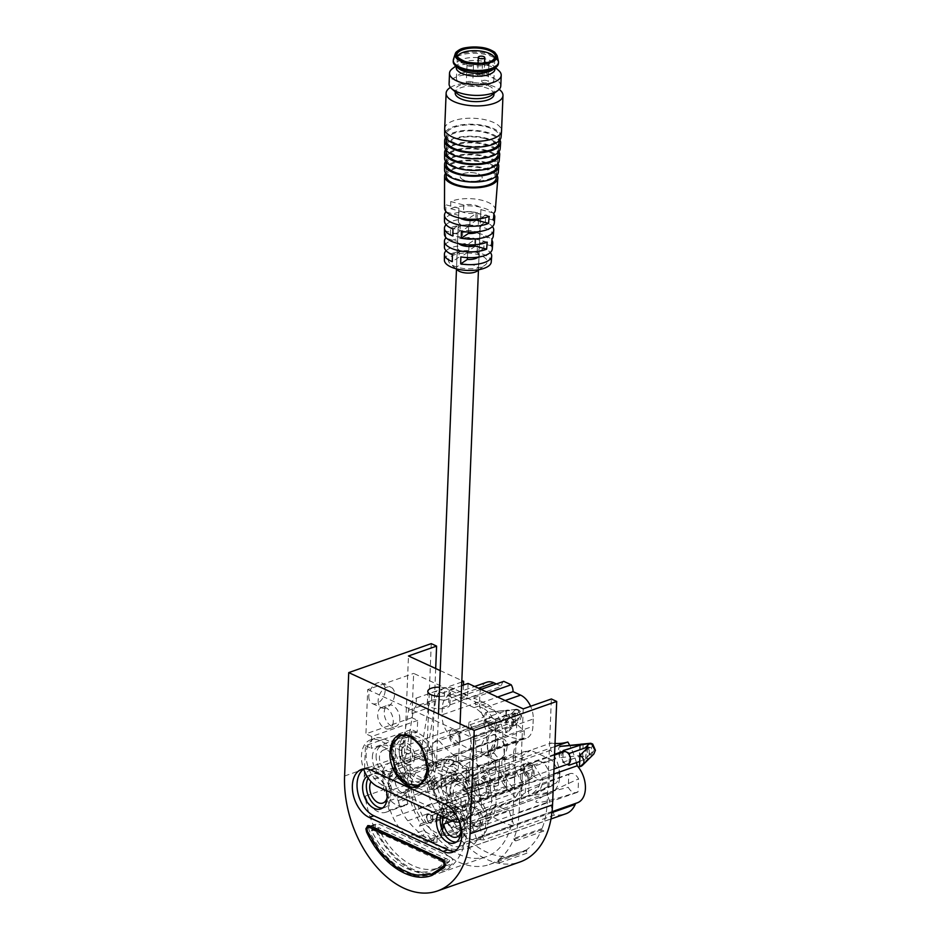 <?xml version="1.0" encoding="UTF-8"?>
<svg xmlns="http://www.w3.org/2000/svg" width="940" height="940" viewBox="0 0 940 940"><rect width="100%" height="100%" fill="white"/><g stroke="black" fill="none" stroke-linecap="round" stroke-linejoin="round"><path stroke-width="0.7" stroke-dasharray="4.7 3.53" d="M459.472 821.924A25.227 16.145 -109.3 0 0 461.011 821.513A25.227 16.145 -109.3 0 0 469.589 799.094A25.227 16.145 -109.3 0 0 453.585 774.678L379.737 740.65A25.227 16.145 -109.3 0 0 370.454 739.886A25.227 16.145 -109.3 0 0 363.533 768.908M451.729 820.761L456.417 819.116L382.568 785.088L377.88 786.733M379.737 740.65L384.425 739.005A25.227 16.145 -109.3 0 0 375.142 738.241A25.227 16.145 -109.3 0 0 366.553 760.672A25.227 16.145 -109.3 0 0 382.568 785.088M384.425 739.005L458.274 773.021L453.585 774.678M456.417 819.116A25.227 16.145 -109.3 0 0 465.7 819.868A25.227 16.145 -109.3 0 0 474.277 797.449A25.227 16.145 -109.3 0 0 458.274 773.021M446.218 790.94A16.168 10.352 70.7 0 1 451.987 780.811A16.168 10.352 70.7 0 1 467.11 792.643A16.168 10.352 70.7 0 1 462.703 811.326A16.168 10.352 70.7 0 1 451.412 806.485A16.168 10.352 70.7 0 1 446.218 790.94M372.381 756.923A16.168 10.352 70.7 0 1 378.139 746.783A16.168 10.352 70.7 0 1 393.261 758.615A16.168 10.352 70.7 0 1 388.855 777.298A16.168 10.352 70.7 0 1 377.575 772.457A16.168 10.352 70.7 0 1 372.381 756.923M449.966 789.624A16.168 10.352 -109.3 0 0 455.172 805.169A16.168 10.352 -109.3 0 0 466.452 810.01A16.168 10.352 -109.3 0 0 470.858 791.327A16.168 10.352 -109.3 0 0 455.736 779.495A16.168 10.352 -109.3 0 0 449.966 789.624M376.129 755.596A16.168 10.352 -109.3 0 0 381.323 771.141A16.168 10.352 -109.3 0 0 392.603 775.982A16.168 10.352 -109.3 0 0 397.009 757.299A16.168 10.352 -109.3 0 0 381.887 745.467A16.168 10.352 -109.3 0 0 376.129 755.596M460.682 805.098A11.315 7.25 -109.3 0 0 464.842 805.427A11.315 7.25 -109.3 0 0 467.932 792.35A11.315 7.25 -109.3 0 0 457.345 784.077A11.315 7.25 -109.3 0 0 453.491 794.136A11.315 7.25 -109.3 0 0 460.682 805.098M386.834 771.07A11.315 7.25 -109.3 0 0 390.993 771.399A11.315 7.25 -109.3 0 0 394.083 758.322A11.315 7.25 -109.3 0 0 383.497 750.05A11.315 7.25 -109.3 0 0 379.643 760.107A11.315 7.25 -109.3 0 0 386.834 771.07M480.363 798.178A11.315 7.25 -109.3 0 0 484.535 798.518A11.315 7.25 -109.3 0 0 487.613 785.441A11.315 7.25 -109.3 0 0 477.038 777.157A11.315 7.25 -109.3 0 0 473.184 787.227A11.315 7.25 -109.3 0 0 480.363 798.178M406.527 764.15A11.315 7.25 -109.3 0 0 410.686 764.49A11.315 7.25 -109.3 0 0 413.776 751.413A11.315 7.25 -109.3 0 0 403.19 743.129A11.315 7.25 -109.3 0 0 399.336 753.198A11.315 7.25 -109.3 0 0 406.527 764.15M480.481 795.228A8.084 5.17 -109.3 0 0 483.466 795.463A8.084 5.17 -109.3 0 0 485.663 786.122A8.084 5.17 -109.3 0 0 478.108 780.212A8.084 5.17 -109.3 0 0 475.358 787.403A8.084 5.17 -109.3 0 0 480.481 795.228M406.644 761.2A8.084 5.17 -109.3 0 0 409.617 761.435A8.084 5.17 -109.3 0 0 411.814 752.094A8.084 5.17 -109.3 0 0 404.259 746.184A8.084 5.17 -109.3 0 0 401.509 753.375A8.084 5.17 -109.3 0 0 406.644 761.2M528.303 778.438A8.084 5.17 -109.3 0 0 531.276 778.673A8.084 5.17 -109.3 0 0 533.485 769.331A8.084 5.17 -109.3 0 0 525.918 763.421A8.084 5.17 -109.3 0 0 523.169 770.612A8.084 5.17 -109.3 0 0 528.303 778.438M454.455 744.409A8.084 5.17 -109.3 0 0 457.428 744.644A8.084 5.17 -109.3 0 0 459.637 735.303A8.084 5.17 -109.3 0 0 452.081 729.393A8.084 5.17 -109.3 0 0 449.32 736.584A8.084 5.17 -109.3 0 0 454.455 744.409M524.156 769.002A6.463 4.136 -109.3 0 0 526.224 775.218A6.463 4.136 -109.3 0 0 530.748 777.157A6.463 4.136 -109.3 0 0 532.51 769.684A6.463 4.136 -109.3 0 0 526.459 764.948A6.463 4.136 -109.3 0 0 524.156 769.002M450.307 734.974A6.463 4.136 -109.3 0 0 452.387 741.19A6.463 4.136 -109.3 0 0 456.899 743.129A6.463 4.136 -109.3 0 0 458.661 735.656A6.463 4.136 -109.3 0 0 452.61 730.92A6.463 4.136 -109.3 0 0 450.307 734.974M563.965 751.777A6.463 4.136 -109.3 0 0 563.154 752.223A6.463 4.136 -109.3 0 0 561.65 755.831A6.463 4.136 -109.3 0 0 562.825 760.672A6.463 4.136 -109.3 0 0 565.868 763.785A6.463 4.136 -109.3 0 0 568.242 763.985M487.813 721.803A6.463 4.136 -109.3 0 0 488.976 726.644A6.463 4.136 -109.3 0 0 492.02 729.757A6.463 4.136 -109.3 0 0 494.405 729.957A6.463 4.136 -109.3 0 0 495.204 729.511A6.463 4.136 -109.3 0 0 495.545 721.074A6.463 4.136 -109.3 0 0 492.49 717.948A6.463 4.136 -109.3 0 0 490.116 717.749A6.463 4.136 -109.3 0 0 489.317 718.195A6.463 4.136 -109.3 0 0 487.813 721.803M563.166 752.059L562.755 762.352L567.137 764.373M569.053 763.539L569.381 755.102M488.976 726.644L488.906 728.324L495.133 731.202L495.545 721.074L495.603 719.382L489.376 716.515L488.976 726.644M562.755 762.352L579.863 756.289L580.332 744.586M488.906 728.324L506.014 722.273L506.484 710.558L489.376 716.515M579.863 756.289L581.085 756.594L578.382 756.865M579.686 761.459L585.655 758.698L586.09 759.168L584.61 759.732M592.705 744.069A3.231 1.657 -49.1 0 1 592.94 745.69L590.39 743.305C588.793 743.293 587.911 744.609 587.759 747.265L589.944 754.55L588.534 755.831L581.966 756.5A1.621 0.658 -177.7 0 1 581.085 756.594M587.512 747.899L587.065 759.179C589.533 758.028 589.18 757.758 585.996 758.357A1.621 0.658 2.3 0 0 585.655 758.698L586.501 748.91M579.886 744.374L579.439 755.654C581.566 754.35 582.412 754.632 581.966 756.5L582.647 755.925M559.817 757.664A6.463 1.962 84.2 0 1 558.595 750.637A6.463 1.962 84.2 0 1 559.993 746.36A6.463 1.962 84.2 0 1 560.264 746.395L559.817 757.664L579.439 755.654L579.874 744.715M506.014 722.273L507.236 722.566L504.533 722.837M495.133 731.202L510.761 725.715L511.807 724.67L512.241 725.139L510.761 725.715M505.015 711.028L507.706 710.746A1.621 0.658 2.3 0 0 508.599 710.652L516.542 709.277C514.944 709.265 514.074 710.581 513.91 713.237L516.095 720.522L514.685 721.803L508.129 722.472A1.621 0.658 -177.7 0 1 507.236 722.566M505.638 732.695L506.084 721.427A6.463 5.534 45.1 0 1 508.622 731.297A6.463 5.534 45.1 0 1 505.638 732.695L513.216 725.151C515.696 724 515.332 723.73 512.147 724.329A1.621 0.658 2.3 0 0 511.807 724.67L512.277 712.849A1.621 0.658 -177.7 0 1 512.629 712.508L515.484 713.73L513.675 713.871L513.216 725.151L515.061 724.141L515.484 713.73M511.243 713.895L512.723 713.425L512.277 712.849L511.243 713.895L495.603 719.382M507.706 710.746L506.484 710.558M506.037 710.346L505.591 721.638L506.237 710.288L486.156 712.332A6.463 1.962 84.2 0 1 486.415 712.367L485.968 723.636L505.591 721.638C507.718 720.322 508.564 720.604 508.129 722.472L508.81 721.897L509.28 710.229L508.599 710.652C508.987 710.005 508.129 709.911 506.037 710.358L486.415 712.367M512.629 712.508L515.155 709.982L517.787 709.853L516.13 709.277L509.28 710.229M579.486 766.723L588.91 758.169L589.321 747.758M485.968 723.636A6.463 1.962 84.2 0 1 484.746 716.609A6.463 1.962 84.2 0 1 486.156 712.332M587.759 747.265A3.231 1.304 -177.7 0 1 591.131 747.711L592.717 751.307L589.944 754.55A3.231 1.868 -117.5 0 0 591.178 755.125L588.534 755.831L585.996 758.357M506.084 721.427L513.675 713.871M513.91 713.237A3.231 1.304 -177.7 0 1 517.282 713.695L518.868 717.279L516.095 720.522A3.231 1.868 -117.5 0 0 517.341 721.098L514.685 721.803L512.147 724.329M517.282 713.695L519.091 711.662L520.678 715.258L517.341 721.098L520.008 719.958L521.336 716.656L517.787 709.853A3.231 1.657 -49.1 0 1 518.868 710.041A3.231 1.657 -49.1 0 1 519.091 711.662L516.13 709.277M591.131 747.711L592.94 745.69L594.527 749.286L591.178 755.125L593.857 753.986M456.053 761.788L456.323 754.985A42.429 27.154 -109.3 0 0 454.22 755.572A42.429 27.154 -109.3 0 0 447.322 759.978A32.982 21.115 -109.3 0 0 445.713 799.599A42.429 27.154 -109.3 0 0 453.28 811.702L455.712 807.613A35.955 23.018 70.7 0 1 449.226 797.261A26.52 16.967 70.7 0 1 450.519 765.407A35.955 23.018 70.7 0 1 456.053 761.788L524.027 737.923L524.32 730.721A86.656 55.472 70.7 0 1 508.164 714.482A64.413 41.231 -109.3 0 0 504.439 717.643A54.967 35.191 -109.3 0 0 497.26 728.9A22.631 14.488 -109.3 0 0 495.615 729.311A22.631 14.488 -109.3 0 0 487.531 744.703A22.631 14.488 -109.3 0 0 495.744 766.335A54.967 35.191 -109.3 0 0 496.132 767.945A32.336 20.704 -109.3 0 0 505.297 786.533A90.534 57.951 -109.3 0 0 515.567 797.402L445.243 822.089A90.534 57.951 -109.3 0 0 452.281 827.87L489.787 814.698A90.534 57.951 -109.3 0 0 514.086 825.908L476.58 839.079A90.534 57.951 -109.3 0 0 483.83 839.89L554.142 815.203A90.534 57.951 -109.3 0 0 564.893 814.028A32.336 20.704 -109.3 0 0 566.021 813.699M564.893 814.028L467.392 848.268A90.534 57.951 70.7 0 1 407.784 820.773A32.336 20.704 70.7 0 1 398.619 802.184L496.132 767.945M455.712 807.613L523.686 783.737L515.567 797.402M453.28 811.702L450.93 812.524L445.243 822.089M494.922 740.32A10.023 6.415 70.7 0 1 496.238 739.568A10.023 6.415 70.7 0 1 504.71 744.832L504.193 757.734A10.023 6.415 70.7 0 1 502.877 758.486A10.023 6.415 70.7 0 1 499.187 758.192A10.023 6.415 70.7 0 1 494.405 753.222L494.922 740.32C465.782 751.142 450.178 758.204 448.133 761.482C449.966 763.539 465.394 760.789 494.405 753.222M523.686 783.737A35.955 23.018 70.7 0 1 517.2 773.397A26.52 16.967 70.7 0 1 518.492 741.543A35.955 23.018 -109.3 0 1 524.027 737.923M475.522 826.495A10.023 6.415 70.7 0 1 469.166 816.789A10.023 6.415 70.7 0 1 472.573 807.871A10.023 6.415 70.7 0 1 481.95 815.203A10.023 6.415 70.7 0 1 479.212 826.789A10.023 6.415 70.7 0 1 475.522 826.495M401.686 792.42A10.023 6.415 70.7 0 1 395.317 782.715A10.023 6.415 70.7 0 1 398.724 773.808A10.023 6.415 70.7 0 1 408.101 781.14A10.023 6.415 70.7 0 1 405.375 792.726A10.023 6.415 70.7 0 1 401.686 792.42M467.392 848.268A32.336 20.704 -109.3 0 0 468.508 847.939A32.336 20.704 -109.3 0 0 477.696 838.668A54.967 35.191 70.7 0 0 478.19 837.458A22.631 14.488 -109.3 0 0 479.835 837.047A22.631 14.488 -109.3 0 0 487.93 821.654A22.631 14.488 -109.3 0 0 479.706 800.022L475.464 741.225A25.873 16.556 -109.3 0 0 468.86 722.296L468.543 730.333A19.399 12.42 70.7 0 1 471.022 740.109L475.076 796.051A22.631 14.488 -109.3 0 0 464.842 794.335A22.631 14.488 -109.3 0 0 463.549 794.899A32.982 21.115 70.7 0 1 460.154 830.255A42.429 27.154 70.7 0 1 453.256 834.661A42.429 27.154 70.7 0 1 416.185 809.963A32.982 21.115 70.7 0 1 415.727 772.845A22.631 14.488 -109.3 0 0 404.529 763.503L412.872 713.284A19.399 12.42 70.7 0 1 416.044 706.116L416.373 698.079A25.873 16.556 -109.3 0 0 408.512 710.346L399.747 763.139A22.631 14.488 -109.3 0 0 398.113 763.55A22.631 14.488 -109.3 0 0 390.018 778.943A22.631 14.488 -109.3 0 0 398.231 800.575A54.967 35.191 -109.3 0 0 398.619 802.184M568.77 774.384A10.023 6.415 70.7 0 1 570.087 773.632A10.023 6.415 70.7 0 1 578.558 778.896L578.041 791.809A10.023 6.415 70.7 0 1 576.725 792.549A10.023 6.415 70.7 0 1 573.036 792.255A10.023 6.415 70.7 0 1 568.254 787.285L568.77 774.384C539.63 785.206 524.027 792.267 521.97 795.545C523.815 797.602 539.231 794.852 568.254 787.285M576.42 762.61A54.967 35.191 -109.3 0 0 571.203 748.44A64.413 41.231 -109.3 0 0 569.711 745.432M575.633 803.406A54.967 35.191 -109.3 0 0 575.703 803.218A22.631 14.488 -109.3 0 0 577.348 802.807M555.011 743.458A86.656 55.472 70.7 0 1 551.005 743.035L550.711 750.238A35.955 23.018 -109.3 0 1 555.763 758.733A26.52 16.967 70.7 0 1 554.471 790.587A35.955 23.018 70.7 0 1 548.619 794.312A35.955 23.018 70.7 0 1 547.409 794.688L554.142 815.203M547.409 794.688L479.435 818.552L481.445 824.697L479.106 825.52L483.83 839.89M476.58 839.079L472.28 825.99L474.63 825.156L473.784 822.606L508.951 810.268L514.086 825.908M489.787 814.698L495.979 804.276A39.833 25.497 -109.3 0 0 508.951 810.268M495.979 804.276L460.823 816.625L459.813 818.329L457.463 819.151L452.281 827.87M457.463 819.151A42.429 27.154 70.7 0 1 450.93 812.524M504.193 757.734C477.685 766.452 463.585 769.825 461.916 767.851C463.808 764.479 478.072 756.818 504.71 744.832M495.744 766.335L398.231 800.575M399.747 763.139L497.26 728.9M503.793 681.359A8.413 5.381 -109.3 0 0 501.466 686.294L463.961 699.466A8.413 5.381 70.7 0 1 466.287 694.519L454.102 688.902A25.873 16.556 -109.3 0 0 444.573 688.127A25.873 16.556 -109.3 0 0 435.702 700.805L426.936 753.586A54.967 35.191 70.7 0 1 434.115 742.33A64.413 41.231 70.7 0 1 437.84 739.169L508.164 714.482M524.32 730.721L453.997 755.408A86.656 55.472 70.7 0 1 437.84 739.169M578.041 791.809C551.522 800.528 537.433 803.888 535.765 801.914C537.645 798.553 551.909 790.881 578.558 778.896M479.706 800.022L506.895 790.481L502.653 731.684A25.873 16.556 -109.3 0 0 485.874 703.555L473.678 697.927A8.413 5.381 70.7 0 1 475.534 704.8L497.613 697.045M416.373 698.079L431.848 692.651A25.873 16.556 70.7 0 1 432.846 692.24A25.873 16.556 70.7 0 1 442.376 693.015L474.16 707.667A25.873 16.556 70.7 0 1 484.335 716.868L468.86 722.296M478.19 837.458L575.703 803.218M553.789 774.019L506.895 790.481A54.967 35.191 70.7 0 0 500.879 773.138A64.413 41.231 70.7 0 0 497.542 766.711A86.656 55.472 70.7 0 1 480.693 767.721L551.005 743.035M412.872 713.284L428.346 707.843L420.004 758.075L404.529 763.503M415.727 772.845L431.202 767.404A22.631 14.488 -109.3 0 0 420.004 758.075M431.202 767.404A32.982 21.115 70.7 0 1 433.258 764.913L447.322 759.978M459.813 818.329A42.429 27.154 -109.3 0 0 474.63 825.156M472.28 825.99A42.429 27.154 -109.3 0 0 479.106 825.52M481.445 824.697A42.429 27.154 -109.3 0 0 482.796 824.286A42.429 27.154 -109.3 0 0 489.693 819.88A32.982 21.115 -109.3 0 0 491.291 780.259A42.429 27.154 -109.3 0 0 483.019 767.287L480.693 767.721M491.291 780.259L477.226 785.194A32.982 21.115 70.7 0 1 479.012 789.471L463.549 794.899M475.076 796.051L490.539 790.611A22.631 14.488 -109.3 0 0 480.305 788.907A22.631 14.488 -109.3 0 0 479.012 789.471M490.539 790.611L486.497 734.681L471.022 740.109M483.019 767.287L482.737 774.102A35.955 23.018 70.7 0 1 487.789 782.597A26.52 16.967 70.7 0 1 486.497 814.451A35.955 23.018 70.7 0 1 480.646 818.188A35.955 23.018 70.7 0 1 479.435 818.552M554.894 746.572L497.542 766.711M473.784 822.606A39.833 25.497 70.7 0 1 460.823 816.625M453.997 755.408L453.985 755.807A42.429 27.154 70.7 0 1 480.669 768.121M463.961 699.466L456.405 695.976L478.472 688.233M486.755 682.229A19.399 12.42 -109.3 0 0 479.846 694.378L442.341 707.55A19.399 12.42 70.7 0 1 449.261 695.4A19.399 12.42 70.7 0 1 456.405 695.976M442.341 707.55L442.047 714.87L479.553 701.698A19.399 12.42 -109.3 0 0 487.402 722.155A73.073 46.777 -109.3 0 0 523.733 738.911A19.399 12.42 -109.3 0 0 526.012 738.476A19.399 12.42 -109.3 0 0 532.933 726.326L495.427 739.486A19.399 12.42 70.7 0 1 488.506 751.636A19.399 12.42 70.7 0 1 486.238 752.082A73.073 46.777 70.7 0 1 449.896 735.327A19.399 12.42 70.7 0 1 442.047 714.87M495.427 739.486L495.721 732.178L533.227 719.006A19.399 12.42 -109.3 0 0 530.606 706.269M505.18 700.535L483.089 708.29A19.399 12.42 70.7 0 1 495.721 732.178M483.089 708.29L475.534 704.8M456.323 754.985L453.985 755.807M468.543 730.333L484.006 724.905L484.335 716.868M428.346 707.843A19.399 12.42 70.7 0 1 431.519 700.688L431.848 692.651M477.226 785.194A42.429 27.154 -109.3 0 0 440.155 760.507A42.429 27.154 -109.3 0 0 433.258 764.913M484.006 724.905A19.399 12.42 70.7 0 1 486.497 734.681M473.678 697.927L488.353 692.78M480.963 689.373L466.287 694.519M431.519 700.688L416.044 706.116M550.711 750.238L482.737 774.102M496.39 683.956L501.466 686.294M533.227 719.006L532.933 726.326M479.553 701.698L479.846 694.378M463.643 173.559A10.998 4.453 -177.7 0 1 475.628 173.113A10.998 4.453 -177.7 0 1 482.197 177.496A10.998 4.453 -177.7 0 1 471.022 181.502A10.998 4.453 -177.7 0 1 460.224 176.603A10.998 4.453 -177.7 0 1 463.643 173.559A10.998 4.453 -177.7 0 1 475.628 173.113A10.998 4.453 -177.7 0 1 482.197 177.496A10.998 4.453 -177.7 0 1 471.022 181.502A10.998 4.453 -177.7 0 1 460.224 176.603A10.998 4.453 -177.7 0 1 463.643 173.559M439.744 764.337A10.998 4.453 2.3 0 0 436.313 767.381A10.998 4.453 2.3 0 0 447.123 772.281A10.998 4.453 2.3 0 0 458.285 768.274A10.998 4.453 2.3 0 0 451.717 763.903A10.998 4.453 2.3 0 0 439.744 764.337M442.258 775.018L428.91 768.861A6.463 2.62 -177.7 0 1 427.136 766.958A6.463 2.62 -177.7 0 1 429.145 765.172L444.15 759.896A6.463 2.62 -177.7 0 1 453.28 760.307L466.628 766.464A6.463 2.62 -177.7 0 1 468.402 768.368A6.463 2.62 -177.7 0 1 466.393 770.166L451.388 775.43A6.463 2.62 -177.7 0 1 442.258 775.018L441.683 789.13L447.698 794.958L450.589 795.346L451.388 775.43M441.683 789.13A41.783 26.743 70.7 0 0 428.652 775.23L426.889 772.903L428.91 771.07L443.915 765.806L444.15 759.896M466.393 770.166L465.582 790.082L450.589 795.346M453.28 760.307L453.033 766.676A41.783 26.743 70.7 0 1 466.064 780.564L467.685 786.263L467.368 788.049L476.756 784.747A41.783 26.743 -109.3 0 0 440.249 760.437A41.783 26.743 -109.3 0 0 433.446 764.772A32.336 20.704 -109.3 0 0 431.883 803.618A41.783 26.743 -109.3 0 0 468.39 827.928A41.783 26.743 -109.3 0 0 475.182 823.593A32.336 20.704 -109.3 0 0 476.756 784.747M453.033 766.676L443.915 765.806M433.446 764.772L394.541 778.438A41.783 26.743 70.7 0 1 401.333 774.102A41.783 26.743 70.7 0 1 437.84 798.413A32.336 20.704 70.7 0 1 442.517 816.508M465.582 790.082L467.368 788.049M441.424 827.823A32.336 20.704 70.7 0 1 436.266 837.258L475.182 823.593M394.541 778.438A32.336 20.704 -109.3 0 0 392.967 817.283A41.783 26.743 -109.3 0 0 429.474 841.594A41.783 26.743 -109.3 0 0 436.266 837.258M455.677 811.056A2.914 1.868 70.7 0 1 454.631 812.877A2.914 1.868 70.7 0 1 451.917 810.75A2.914 1.868 70.7 0 1 452.704 807.389A2.914 1.868 70.7 0 1 454.737 808.259A2.914 1.868 70.7 0 1 455.677 811.056M457.04 777.38A2.914 1.868 70.7 0 1 455.994 779.213A2.914 1.868 70.7 0 1 453.28 777.075A2.914 1.868 70.7 0 1 454.067 773.714A2.914 1.868 70.7 0 1 456.1 774.584A2.914 1.868 70.7 0 1 457.04 777.38M437.135 800.116A22.631 14.488 70.7 0 1 433.857 784.524L443.621 778.426L465.864 788.684L474.782 803.394A22.631 14.488 70.7 0 1 470.388 815.45A32.078 20.527 70.7 0 1 465.171 818.775A32.078 20.527 70.7 0 1 460.541 819.539L461.047 806.92A10.352 6.627 -109.3 0 0 457.721 796.979A10.352 6.627 -109.3 0 0 450.507 793.877A10.352 6.627 -109.3 0 0 446.817 800.351L446.3 812.971A32.078 20.527 70.7 0 1 437.135 800.116L488.072 782.233L494.64 786.604L498.388 785.276L499.493 761.482L511.595 754.55L443.621 778.426M437.218 836.612A41.783 26.743 70.7 0 1 423.87 830.455L411.285 834.873C418.711 837.246 423.153 839.303 424.633 841.03L437.218 836.612L436.983 842.381L423.635 836.224L423.87 830.455M455.207 811.22A2.914 1.868 70.7 0 1 454.161 813.041A2.914 1.868 70.7 0 1 451.447 810.914A2.914 1.868 70.7 0 1 452.234 807.554A2.914 1.868 70.7 0 1 454.267 808.423A2.914 1.868 70.7 0 1 455.207 811.22M456.57 777.545A2.914 1.868 70.7 0 1 455.524 779.377A2.914 1.868 70.7 0 1 452.81 777.239A2.914 1.868 70.7 0 1 453.597 773.879A2.914 1.868 70.7 0 1 455.63 774.748A2.914 1.868 70.7 0 1 456.57 777.545M433.857 784.524L480.74 768.062L499.434 759.461L499.493 761.482M480.74 768.062C480.552 773.291 482.984 778.014 488.072 782.233M465.864 788.684L533.838 764.819L511.595 754.55L530.83 750.296L522.111 755.748L501.843 760.648A22.631 14.488 70.7 0 0 501.831 760.883A22.631 14.488 70.7 0 0 505.121 776.24A32.078 20.527 -109.3 0 0 514.274 789.095L446.3 812.971M446.817 800.351L514.791 776.487L514.274 789.095L531.594 778.743L531.981 769.178L514.791 776.487A10.352 6.627 -109.3 0 1 518.034 770.189L535.941 761.518A12.608 8.072 -109.3 0 0 531.981 769.178M460.541 819.539L528.515 795.663L529.02 783.055A10.352 6.627 -109.3 0 0 525.707 773.103A10.352 6.627 -109.3 0 0 518.481 770.013A10.352 6.627 -109.3 0 0 518.034 770.189M461.047 806.92L529.02 783.055L549.336 777.192L548.948 786.745L528.515 795.663A32.078 20.527 -109.3 0 0 533.144 794.911A32.078 20.527 -109.3 0 0 534.531 794.335A32.078 20.527 -109.3 0 0 538.361 791.586A22.631 14.488 70.7 0 0 542.756 779.53L540.418 780.353L526.118 771.775L522.37 773.091L521.665 786.945L474.782 803.394M521.665 786.945L521.324 798.906L531.97 793.83C537.375 790.07 540.183 785.582 540.418 780.353M533.838 764.819L542.756 779.53L559.911 773.173L551.945 760.037L533.838 764.819M411.285 834.873L423.635 836.224M424.633 841.03L436.983 842.381M449.861 808.764A4.853 3.102 -109.3 0 0 451.423 813.429A4.853 3.102 -109.3 0 0 454.807 814.874A4.853 3.102 -109.3 0 0 456.135 809.269A4.853 3.102 -109.3 0 0 451.599 805.721A4.853 3.102 -109.3 0 0 449.861 808.764M451.224 775.089A4.853 3.102 -109.3 0 0 452.786 779.754A4.853 3.102 -109.3 0 0 456.17 781.199A4.853 3.102 -109.3 0 0 457.498 775.594A4.853 3.102 -109.3 0 0 452.951 772.045A4.853 3.102 -109.3 0 0 451.224 775.089M498.388 785.276L499.434 759.461M495.686 760.777L494.64 786.604M522.111 755.748A20.375 13.043 -109.3 0 0 525.096 768.838A29.81 19.082 -109.3 0 0 531.594 778.743M549.336 777.192A12.608 8.072 -109.3 0 0 545.012 764.737A12.608 8.072 -109.3 0 0 535.941 761.518M548.948 786.745A29.81 19.082 -109.3 0 0 552.438 785.652A29.81 19.082 -109.3 0 0 555.998 783.102L531.97 793.83M521.324 798.906L522.37 773.091M526.118 771.775L525.072 797.59M551.945 760.037L530.83 750.296M426.419 816.989A4.853 3.102 70.7 0 1 428.158 813.958A4.853 3.102 70.7 0 1 432.694 817.506A4.853 3.102 70.7 0 1 431.366 823.111A4.853 3.102 70.7 0 1 427.982 821.654A4.853 3.102 70.7 0 1 426.419 816.989M427.782 783.314A4.853 3.102 70.7 0 1 429.521 780.282A4.853 3.102 70.7 0 1 434.057 783.831A4.853 3.102 70.7 0 1 432.729 789.436A4.853 3.102 70.7 0 1 429.345 787.979A4.853 3.102 70.7 0 1 427.782 783.314M559.911 773.173A20.375 13.043 70.7 0 1 555.998 783.102M426.866 817.201A4.207 2.691 -109.3 0 0 428.875 821.913A4.207 2.691 -109.3 0 0 432.2 821.584A4.207 2.691 -109.3 0 0 432.294 817.636A4.207 2.691 -109.3 0 0 429.756 814.627A4.207 2.691 -109.3 0 0 426.866 817.201M428.229 783.525A4.207 2.691 -109.3 0 0 430.238 788.237A4.207 2.691 -109.3 0 0 433.563 787.908A4.207 2.691 -109.3 0 0 433.657 783.96A4.207 2.691 -109.3 0 0 431.119 780.952A4.207 2.691 -109.3 0 0 428.229 783.525M430.637 816.954A2.268 1.445 -109.3 0 0 431.366 819.139A2.268 1.445 -109.3 0 0 432.952 819.809A2.268 1.445 -109.3 0 0 433.516 819.316A2.268 1.445 -109.3 0 0 433.563 817.201A2.268 1.445 -109.3 0 0 432.2 815.568A2.268 1.445 -109.3 0 0 431.448 815.544A2.268 1.445 -109.3 0 0 430.637 816.954L430.637 816.954M432.001 783.279A2.268 1.445 -109.3 0 0 432.729 785.464A2.268 1.445 -109.3 0 0 434.304 786.134A2.268 1.445 -109.3 0 0 434.879 785.64A2.268 1.445 -109.3 0 0 434.926 783.525A2.268 1.445 -109.3 0 0 433.563 781.904A2.268 1.445 -109.3 0 0 432.811 781.868A2.268 1.445 -109.3 0 0 432.001 783.279L432.001 783.279M442.27 812.877A2.268 1.445 -109.3 0 0 442.998 815.05A2.268 1.445 -109.3 0 0 444.573 815.732A2.268 1.445 -109.3 0 0 445.196 813.112A2.268 1.445 -109.3 0 0 443.069 811.455A2.268 1.445 -109.3 0 0 442.27 812.877M443.633 779.201A2.268 1.445 -109.3 0 0 444.362 781.375A2.268 1.445 -109.3 0 0 445.936 782.057A2.268 1.445 -109.3 0 0 446.559 779.436A2.268 1.445 -109.3 0 0 444.432 777.78A2.268 1.445 -109.3 0 0 443.633 779.201M445.666 238.172L445.713 231.017A24.44 9.893 2.3 0 0 444.444 234.107M445.842 211.935L445.889 204.791A25.427 10.305 2.3 0 0 444.503 208.081M445.595 173.195A26.649 10.798 -177.7 0 1 448.133 170.845A26.649 10.798 -177.7 0 1 474.9 166.451A26.649 10.798 -177.7 0 1 497.048 175.275M494.299 223.109A24.933 10.105 2.3 0 0 485.792 214.896L485.369 222.075A24.663 9.988 -177.7 0 1 492.419 226.587M492.255 249.065A23.935 9.694 2.3 0 0 484.241 241.228L483.818 248.407A23.665 9.588 -177.7 0 1 490.304 252.531M491.232 262.037A23.441 9.494 2.3 0 0 468.202 251.45A23.441 9.494 2.3 0 0 444.385 260.133M446.065 224.707A24.663 9.988 -177.7 0 1 476.98 219.831L477.403 212.651A24.933 10.105 2.3 0 0 444.479 221.1M446.077 250.745A23.665 9.588 -177.7 0 1 475.417 246.163L475.84 238.983A23.935 9.694 2.3 0 0 444.42 247.126M493.277 236.081A24.44 9.893 2.3 0 0 477.861 226.047A24.44 9.893 2.3 0 0 450.554 227.774L450.507 234.93A24.17 9.788 -177.7 0 1 474.136 232.685A24.17 9.788 -177.7 0 1 491.914 240.299M495.321 210.137A25.427 10.305 2.3 0 0 479.189 199.668A25.427 10.305 2.3 0 0 450.73 201.548L450.683 208.692A25.157 10.187 -177.7 0 1 475.217 206.283A25.157 10.187 -177.7 0 1 493.876 214.155M484.241 241.228L477.461 245.763A10.998 4.453 -177.7 0 1 479.329 248.383A10.998 4.453 -177.7 0 1 467.615 252.367L460.835 256.902M478.155 257.125A10.998 4.453 2.3 0 0 479.036 255.48A10.998 4.453 2.3 0 0 477.179 252.86L483.818 248.407M485.792 214.896L478.519 219.772A10.998 4.453 -177.7 0 1 480.375 222.392A10.998 4.453 -177.7 0 1 468.661 226.376L461.387 231.252M478.507 231.663A10.998 4.453 2.3 0 0 480.093 229.478A10.998 4.453 2.3 0 0 478.225 226.869L485.369 222.075M461.834 218.456A10.998 4.453 -177.7 0 1 470.118 217.528L477.403 212.651M452.986 228.996L460.271 224.12A10.998 4.453 -177.7 0 1 458.403 221.499A10.998 4.453 -177.7 0 1 461.293 218.667M476.98 219.831L469.836 224.613A10.998 4.453 2.3 0 0 461.54 225.553A10.998 4.453 2.3 0 0 458.121 228.596A10.998 4.453 2.3 0 0 459.977 231.216L452.833 235.999M460.776 244.459A10.998 4.453 -177.7 0 1 469.06 243.519L475.84 238.983M452.434 254.658L459.214 250.122A10.998 4.453 -177.7 0 1 457.357 247.502A10.998 4.453 -177.7 0 1 460.248 244.659M475.417 246.163L468.778 250.604A10.998 4.453 2.3 0 0 460.494 251.544A10.998 4.453 2.3 0 0 457.063 254.587A10.998 4.453 2.3 0 0 458.931 257.208L452.293 261.649M481.163 267.101A19.399 7.861 -177.7 0 1 450.295 263.717A19.399 7.861 -177.7 0 1 468.132 253.083A19.399 7.861 -177.7 0 1 485.052 265.127A19.399 7.861 -177.7 0 1 481.163 267.101M491.491 245.904L479.541 242.696A10.998 4.453 2.3 0 0 479.565 242.485A10.998 4.453 2.3 0 0 473.831 238.302A10.998 4.453 2.3 0 0 462.457 238.126L450.507 234.93M450.554 227.774L462.75 231.04A10.998 4.453 -177.7 0 1 476.251 231.898M477.203 232.321A10.998 4.453 -177.7 0 1 479.846 235.388A10.998 4.453 -177.7 0 1 479.823 235.611L492.02 238.878M493.418 220.136L480.587 216.705A10.998 4.453 2.3 0 0 480.61 216.482A10.998 4.453 2.3 0 0 474.876 212.299A10.998 4.453 2.3 0 0 463.514 212.135L450.683 208.692M450.73 201.548L463.796 205.037A10.998 4.453 -177.7 0 1 475.17 205.214A10.998 4.453 -177.7 0 1 480.904 209.397A10.998 4.453 -177.7 0 1 480.88 209.62L493.947 213.11M446.195 176.109A25.039 10.14 -177.7 0 1 449.543 171.162A25.039 10.14 -177.7 0 1 478.061 167.438A25.039 10.14 -177.7 0 1 496.214 178.142M489.106 216.353L476.039 212.863A10.998 4.453 -177.7 0 1 464.666 212.687A10.998 4.453 -177.7 0 1 458.931 208.504A10.998 4.453 -177.7 0 1 458.955 208.28L445.889 204.791M446.441 212.099L458.673 215.378A10.998 4.453 2.3 0 0 458.649 215.601A10.998 4.453 2.3 0 0 460.494 218.209M487.179 242.121L474.982 238.854A10.998 4.453 -177.7 0 1 463.62 238.678A10.998 4.453 -177.7 0 1 457.886 234.507A10.998 4.453 -177.7 0 1 457.897 234.283L445.713 231.017M446.853 238.49L457.615 241.368A10.998 4.453 2.3 0 0 457.592 241.592A10.998 4.453 2.3 0 0 458.638 243.589M477.179 252.86L477.461 245.763M467.615 252.367L467.403 257.607M469.836 224.613L470.118 217.528M460.271 224.12L459.977 231.216M459.214 250.122L458.931 257.208M477.273 270.99A10.998 4.453 2.3 0 0 478.484 269.063A10.998 4.453 2.3 0 0 471.927 264.692A10.998 4.453 2.3 0 0 459.942 265.127A10.998 4.453 2.3 0 0 456.523 268.17A10.998 4.453 2.3 0 0 457.58 270.191M468.778 250.604L469.06 243.519M468.437 232.016L468.661 226.376M478.519 219.772L478.225 226.869M480.587 216.705L480.88 209.62M463.796 205.037L463.514 212.135M479.541 242.696L479.823 235.611M462.75 231.04L462.457 238.126M474.982 238.854L474.747 244.764M457.615 241.368L457.897 234.283M476.039 212.863L475.781 219.184M458.673 215.378L458.955 208.28M484.065 162.62A25.262 10.234 -177.7 0 1 496.684 172.243A25.262 10.234 -177.7 0 1 493.312 176.92A25.262 10.234 -177.7 0 1 464.912 180.738A25.262 10.234 -177.7 0 1 446.206 170.199A25.262 10.234 -177.7 0 1 484.065 162.62M498.294 172.373A26.872 10.892 2.3 0 0 484.864 162.126A26.872 10.892 2.3 0 0 444.596 170.199M445.607 161.375A27.096 10.975 -177.7 0 1 485.216 156.157A27.096 10.975 -177.7 0 1 497.988 163.489M446.218 164.288A25.486 10.328 -177.7 0 1 484.406 156.639A25.486 10.328 -177.7 0 1 497.143 166.345M449.673 153.302A25.709 10.41 -177.7 0 1 478.965 149.472A25.709 10.41 -177.7 0 1 497.613 160.458A25.709 10.41 -177.7 0 1 494.182 165.217A25.709 10.41 -177.7 0 1 465.277 169.094A25.709 10.41 -177.7 0 1 446.23 158.378A25.709 10.41 -177.7 0 1 449.673 153.302M499.222 160.587A27.331 11.069 2.3 0 0 479.4 148.908A27.331 11.069 2.3 0 0 448.274 152.973A27.331 11.069 2.3 0 0 444.62 158.378M445.619 149.542A27.554 11.162 -177.7 0 1 485.921 144.196A27.554 11.162 -177.7 0 1 498.94 151.704M446.253 152.468A25.932 10.505 -177.7 0 1 485.111 144.678A25.932 10.505 -177.7 0 1 498.071 154.559M485.463 138.697A26.167 10.598 -177.7 0 1 498.541 148.673A26.167 10.598 -177.7 0 1 471.974 158.037A26.167 10.598 -177.7 0 1 446.265 146.558A26.167 10.598 -177.7 0 1 485.463 138.697M500.151 148.802A27.777 11.257 2.3 0 0 486.274 138.215A27.777 11.257 2.3 0 0 444.644 146.546M445.63 137.722A28 11.339 -177.7 0 1 486.626 132.235A28 11.339 -177.7 0 1 499.88 139.919M446.277 140.648A26.391 10.693 -177.7 0 1 485.815 132.716A26.391 10.693 -177.7 0 1 498.999 142.774M486.168 126.747A26.614 10.787 -177.7 0 1 499.469 136.888A26.614 10.787 -177.7 0 1 472.444 146.417A26.614 10.787 -177.7 0 1 446.288 134.726A26.614 10.787 -177.7 0 1 486.168 126.747M501.079 137.005A28.235 11.433 2.3 0 0 486.979 126.254A28.235 11.433 2.3 0 0 444.667 134.726M444.69 128.639A28.459 11.527 -177.7 0 1 453.55 120.755A28.459 11.527 -177.7 0 1 487.32 120.273A28.459 11.527 -177.7 0 1 501.549 130.942M450.448 87.408A28.459 11.527 -177.7 0 1 454.984 85.305A28.459 11.527 -177.7 0 1 499.152 89.382M344.592 776.005L427.101 747.03A91.18 58.374 -109.3 0 0 456.394 834.673A91.18 58.374 -109.3 0 0 520.032 861.968M427.101 747.03L431.248 643.63M435.69 668.516L432.435 749.497A83.425 53.404 -109.3 0 0 435.326 779.342L433.434 780.2L435.702 780.976A83.425 53.404 -109.3 0 0 448.65 814.005L447.581 816.296L449.473 815.438A83.425 53.404 -109.3 0 0 517.458 854.648A83.425 53.404 -109.3 0 0 525.601 850.512L527.352 853.05L526.506 849.877A83.425 53.404 -109.3 0 0 541.581 829.761L543.825 831.066L542.074 828.528A83.425 53.404 -109.3 0 0 547.209 802.372L551.369 698.972M399.994 734.657L392.321 742.224L390.182 751.883L396.328 774.49L406.714 785.006L418.206 786.533M367.822 825.59L366.083 828.634L366.788 831.935L379.102 851.993L395.952 868.184L414.798 876.491L432.059 875.387M523.239 708.854L519.08 812.254A83.425 53.404 70.7 0 1 513.945 838.409L542.074 828.528M541.581 829.761L513.452 839.632A83.425 53.404 70.7 0 1 498.376 859.748L526.506 849.877M525.601 850.512L497.471 860.394A83.425 53.404 70.7 0 1 489.341 864.53A83.425 53.404 70.7 0 1 421.343 825.308L449.473 815.438M448.65 814.005L420.521 823.875A83.425 53.404 70.7 0 1 407.584 790.846L435.702 780.976M435.326 779.342L407.196 789.212A83.425 53.404 70.7 0 1 404.306 759.367L408.465 655.967M440.237 670.608L461.834 680.56M439.191 696.375A11.315 4.583 2.3 0 0 450.436 692.251A11.315 4.583 2.3 0 0 449.214 690.054L461.622 685.695M461.775 682.041L444.761 688.01A11.315 4.583 2.3 0 0 439.556 687.222M454.819 851.135A25.873 16.556 -109.3 0 0 457.263 850.594A25.873 16.556 -109.3 0 0 466.064 827.588A25.873 16.556 -109.3 0 0 449.637 802.548L375.788 768.52A25.873 16.556 -109.3 0 0 366.271 767.745A25.873 16.556 -109.3 0 0 363.604 769.132M400.416 735.867L411.368 737.324L421.261 747.347L427.113 768.897L425.091 778.097L417.771 785.311M369.173 826.777L441.964 860.288C444.197 862.133 444.749 864.212 443.598 866.527L443.375 866.75M417.184 732.201L411.403 729.534L410.099 762.034A75.024 48.022 -109.3 0 0 434.198 834.133A75.024 48.022 -109.3 0 0 486.544 856.599A75.024 48.022 -109.3 0 0 513.299 809.587L514.603 777.086L508.822 774.431L509.292 762.61L515.085 765.278L516.859 720.957L413.647 673.404L411.873 717.714L417.654 720.381L417.184 732.201L371.241 748.334L371.711 736.514L417.654 720.381M407.584 790.846L405.305 790.07L407.196 789.212M463.479 685.048L463.126 693.791L444.268 700.418L444.761 688.01M449.214 690.054L448.721 702.462L467.579 695.847L463.126 693.791M467.579 695.847L468.073 683.439M513.945 838.409L515.696 840.936L513.452 839.632M498.376 859.748L499.222 862.92L497.471 860.394M421.343 825.308L419.452 826.166L420.521 823.875M515.696 840.936L543.825 831.066M499.222 862.92L527.352 853.05M419.452 826.166L447.581 816.296M405.305 790.07L433.434 780.2M444.268 700.418A11.315 4.583 2.3 0 0 427.324 703.743A11.315 4.583 2.3 0 0 438.451 708.784A11.315 4.583 2.3 0 0 449.943 704.659A11.315 4.583 2.3 0 0 448.721 702.462M437.817 814.346A17.79 11.386 70.7 0 1 442.799 809.399A17.79 11.386 70.7 0 1 459.272 821.959M367.046 776.37A17.79 11.386 70.7 0 1 368.95 775.371A17.79 11.386 70.7 0 1 386.258 790.587M382.521 808.024A17.79 11.386 -109.3 0 0 384.484 807.613A17.79 11.386 -109.3 0 0 387.868 805.239A17.79 11.386 -109.3 0 0 388.666 785.346A34.275 21.937 70.7 0 1 390.3 781.493L409.053 774.901A22.631 14.488 -109.3 0 0 389.841 762.892A22.631 14.488 -109.3 0 0 382.944 770.6L364.191 777.18L365.46 745.667L411.403 729.534M382.944 770.6L382.897 771.576A75.024 48.022 70.7 0 0 383.873 789.6A22.631 14.488 -109.3 0 0 404.846 805.615A22.631 14.488 -109.3 0 0 407.889 803.853A34.275 21.937 70.7 0 1 405.786 791.363A12.937 8.284 70.7 0 1 401.627 796.462A12.937 8.284 70.7 0 1 389.536 786.991A12.937 8.284 70.7 0 1 393.061 772.045A12.937 8.284 70.7 0 1 406.045 785.041A34.275 21.937 70.7 0 1 409.053 774.901M378.139 700.441A11.315 7.391 114.7 0 0 381.605 707.832A11.315 7.391 114.7 0 0 393.049 700.652A11.315 7.391 114.7 0 0 391.075 687.281A11.315 7.391 114.7 0 0 382.745 689.889A11.315 7.391 114.7 0 0 378.139 700.441M411.873 717.714L365.93 733.846L367.716 689.537L413.647 673.404M367.716 689.537L470.916 737.089L516.859 720.957M497.754 742.236A11.315 7.391 -65.3 0 1 493.136 752.787A11.315 7.391 -65.3 0 1 484.805 755.396A11.315 7.391 -65.3 0 1 482.831 742.024A11.315 7.391 -65.3 0 1 494.276 734.833A11.315 7.391 -65.3 0 1 497.754 742.236M470.916 737.089L469.142 781.41L515.085 765.278M509.292 762.61L463.349 778.743L462.88 790.564L508.822 774.431M514.603 777.086L468.661 793.219L467.392 824.744L486.145 818.153A22.631 14.488 -109.3 0 0 463.69 796.92A22.631 14.488 -109.3 0 0 460.647 798.683L441.906 805.263A34.275 21.937 70.7 0 1 443.163 810.456A17.79 11.386 -109.3 0 0 440.684 815.661M460.647 798.683A34.275 21.937 70.7 0 1 462.75 811.173A12.937 8.284 70.7 0 1 466.91 806.073A12.937 8.284 70.7 0 1 479.001 815.532A12.937 8.284 70.7 0 1 475.476 830.49A12.937 8.284 70.7 0 1 462.492 817.495A34.275 21.937 70.7 0 1 459.484 827.635A22.631 14.488 -109.3 0 0 478.695 839.632A22.631 14.488 -109.3 0 0 483.759 835.625A75.024 48.022 70.7 0 0 486.109 819.139L486.145 818.153M483.759 835.625L465.006 842.205A75.024 48.022 70.7 0 1 440.613 872.72A75.024 48.022 70.7 0 1 365.12 796.18L383.873 789.6M456.37 842.04A17.79 11.386 -109.3 0 0 458.332 841.641A17.79 11.386 -109.3 0 0 463.185 821.09A17.79 11.386 -109.3 0 0 446.547 808.083A17.79 11.386 -109.3 0 0 443.163 810.456A34.275 21.937 -109.3 0 1 443.974 817.189M406.045 785.041L387.292 791.621A34.275 21.937 -109.3 0 1 388.666 785.346A17.79 11.386 -109.3 0 0 372.698 774.055A17.79 11.386 -109.3 0 0 368.174 778.085M365.46 745.667L371.241 748.334M399.817 719.37A11.315 7.25 -109.3 0 0 396.175 708.502A11.315 7.25 -109.3 0 0 388.279 705.106A11.315 7.25 -109.3 0 0 385.189 718.184A11.315 7.25 -109.3 0 0 395.775 726.467A11.315 7.25 -109.3 0 0 399.817 719.37M435.772 766.03A26.52 16.967 -109.3 0 0 427.03 740.274A26.52 16.967 -109.3 0 0 408.289 732.789A26.52 16.967 -109.3 0 0 401.521 763.257A26.52 16.967 -109.3 0 0 425.844 782.797A26.52 16.967 -109.3 0 0 435.772 766.03M450.413 857.033L378.009 823.663A3.877 2.479 -109.3 0 0 376.517 823.581A3.877 2.479 -109.3 0 0 375.765 828.61A73.72 47.188 -109.3 0 0 438.874 871.932A73.72 47.188 -109.3 0 0 452.187 863.837A3.877 2.479 -109.3 0 0 452.763 860.229A3.877 2.479 -109.3 0 0 450.413 857.033L443.845 859.618A3.56 2.28 70.7 0 1 445.995 862.556A3.56 2.28 70.7 0 1 445.466 865.869A73.414 46.988 70.7 0 1 432.212 873.93A73.414 46.988 70.7 0 1 369.373 830.807A3.56 2.28 70.7 0 1 370.066 826.178A3.56 2.28 70.7 0 1 371.429 826.26L443.845 859.618M462.88 790.564L468.661 793.219M467.392 824.744A22.631 14.488 -109.3 0 0 444.937 803.512A22.631 14.488 -109.3 0 0 441.906 805.263M442.364 830.349A34.275 21.937 70.7 0 1 440.743 834.215A22.631 14.488 -109.3 0 0 459.942 846.223A22.631 14.488 -109.3 0 0 465.006 842.205M365.12 796.18A22.631 14.488 -109.3 0 0 386.093 812.195A22.631 14.488 -109.3 0 0 389.137 810.433A34.275 21.937 70.7 0 1 387.868 805.239A34.275 21.937 -109.3 0 1 387.057 798.272M390.3 781.493A22.631 14.488 -109.3 0 0 371.1 769.484A22.631 14.488 -109.3 0 0 364.191 777.18M371.711 736.514L365.93 733.846M469.142 781.41L463.349 778.743M368.797 696.129A11.315 7.391 114.7 0 0 372.264 703.531A11.315 7.391 114.7 0 0 383.708 696.34A11.315 7.391 114.7 0 0 381.734 682.981A11.315 7.391 114.7 0 0 373.403 685.589A11.315 7.391 114.7 0 0 368.797 696.129M507.095 746.536A11.315 7.391 -65.3 0 1 502.477 757.088A11.315 7.391 -65.3 0 1 494.146 759.696A11.315 7.391 -65.3 0 1 492.172 746.325A11.315 7.391 -65.3 0 1 503.629 739.145A11.315 7.391 -65.3 0 1 507.095 746.536M407.889 803.853L389.137 810.433M440.743 834.215L459.484 827.635M460.917 831.841A12.937 8.284 -109.3 0 0 458.109 817.8A12.937 8.284 -109.3 0 0 448.157 812.665A12.937 8.284 -109.3 0 0 444.138 817.26M387.292 791.621A12.937 8.284 -109.3 0 0 374.308 778.637A12.937 8.284 -109.3 0 0 371.006 781.598M393.249 721.673A11.315 7.25 70.7 0 1 389.219 728.77A11.315 7.25 70.7 0 1 378.632 720.486A11.315 7.25 70.7 0 1 381.722 707.409A11.315 7.25 70.7 0 1 389.618 710.805A11.315 7.25 70.7 0 1 393.249 721.673M428.993 768.239A26.203 16.767 70.7 0 1 419.181 784.806A26.203 16.767 70.7 0 1 395.153 765.489A26.203 16.767 70.7 0 1 401.838 735.386A26.203 16.767 70.7 0 1 420.356 742.788A26.203 16.767 70.7 0 1 428.993 768.239M444.679 817.506L462.75 811.173M452.375 821.043L462.492 817.495M405.786 791.363L387.069 797.943M395.188 752.658A22.948 14.688 70.7 0 1 403.777 738.147A22.948 14.688 70.7 0 1 424.833 755.067A22.948 14.688 70.7 0 1 418.97 781.434A22.948 14.688 70.7 0 1 402.755 774.959A22.948 14.688 70.7 0 1 395.188 752.658M442.728 862.133L372.311 829.679A0.964 0.611 70.7 0 0 371.758 830.925A70.159 44.909 -109.3 0 0 433.657 869.982A70.159 44.909 -109.3 0 0 443.163 863.837A0.964 0.611 70.7 0 0 442.728 862.133L449.285 860.124L378.855 827.67L378.491 828.504A69.842 44.709 -109.3 0 0 440.108 867.385A69.842 44.709 -109.3 0 0 449.567 861.263L449.285 860.124M401.968 750.449A22.631 14.488 -109.3 0 0 409.429 772.445A22.631 14.488 -109.3 0 0 425.432 778.837A22.631 14.488 -109.3 0 0 431.202 752.823A22.631 14.488 -109.3 0 0 410.439 736.138A22.631 14.488 -109.3 0 0 401.968 750.449M494.722 58.456A18.753 7.602 -177.7 0 1 494.757 59.056A18.753 7.602 -177.7 0 1 494.652 59.725A18.753 7.602 -177.7 0 1 492.255 62.651A18.753 7.602 -177.7 0 1 471.821 65.577A18.753 7.602 -177.7 0 1 457.322 58.221A18.753 7.602 -177.7 0 1 457.275 57.54A18.753 7.602 -177.7 0 1 457.357 56.941M462.28 73.026A18.753 7.602 2.3 0 0 456.44 78.22A18.753 7.602 2.3 0 0 474.865 86.574A18.753 7.602 2.3 0 0 493.911 79.736A18.753 7.602 2.3 0 0 482.714 72.274A18.753 7.602 2.3 0 0 462.28 73.026M478.601 74.166A3.231 1.304 -177.7 0 1 482.126 74.037A3.231 1.304 -177.7 0 1 484.053 75.329A3.231 1.304 -177.7 0 1 480.775 76.504A3.231 1.304 -177.7 0 1 477.591 75.071A3.231 1.304 -177.7 0 1 478.601 74.166M482.749 80.582A3.231 1.304 -177.7 0 1 486.274 80.452A3.231 1.304 -177.7 0 1 488.201 81.733A3.231 1.304 -177.7 0 1 484.923 82.908A3.231 1.304 -177.7 0 1 481.738 81.475A3.231 1.304 -177.7 0 1 482.749 80.582M467.298 81.733A3.231 1.304 -177.7 0 1 470.822 81.604A3.231 1.304 -177.7 0 1 472.761 82.896A3.231 1.304 -177.7 0 1 469.471 84.071A3.231 1.304 -177.7 0 1 466.299 82.638A3.231 1.304 -177.7 0 1 467.298 81.733M486.145 62.592A3.231 1.304 -177.7 0 1 488.918 64.014A3.231 1.304 -177.7 0 1 485.639 65.189A3.231 1.304 -177.7 0 1 482.455 63.744A3.231 1.304 -177.7 0 1 482.925 63.109M468.026 64.014A3.231 1.304 -177.7 0 1 471.539 63.885A3.231 1.304 -177.7 0 1 473.478 65.166A3.231 1.304 -177.7 0 1 470.188 66.352A3.231 1.304 -177.7 0 1 467.015 64.907A3.231 1.304 -177.7 0 1 468.026 64.014M498.412 61.147A22.631 9.165 2.3 0 0 483.83 52.934A22.631 9.165 2.3 0 0 460.33 54.074A22.631 9.165 2.3 0 0 453.456 59.338M498.459 63.356A22.631 9.165 2.3 0 0 487.143 54.873A22.631 9.165 2.3 0 0 460.271 55.26A22.631 9.165 2.3 0 0 453.233 61.523M492.96 69.572A19.399 7.861 2.3 0 0 495.11 66.176A19.399 7.861 2.3 0 0 485.416 58.903A19.399 7.861 2.3 0 0 462.386 59.232A19.399 7.861 2.3 0 0 456.346 64.602A19.399 7.861 2.3 0 0 458.203 68.174M494.992 69.125A19.399 7.861 2.3 0 0 493.124 65.565A19.399 7.861 2.3 0 0 462.257 62.193A19.399 7.861 2.3 0 0 458.368 64.167A19.399 7.861 2.3 0 0 456.217 67.562M498.729 70.547A25.873 10.481 2.3 0 0 457.569 66.047A25.873 10.481 2.3 0 0 452.387 68.679M500.785 85.928A25.873 10.481 2.3 0 0 487.848 76.234A25.873 10.481 2.3 0 0 457.146 76.681A25.873 10.481 2.3 0 0 449.085 83.836M491.937 94.975A19.399 7.861 2.3 0 0 494.088 91.579A19.399 7.861 2.3 0 0 484.382 84.306A19.399 7.861 2.3 0 0 461.352 84.635A19.399 7.861 2.3 0 0 455.312 90.005A19.399 7.861 2.3 0 0 457.181 93.577M493.97 94.529A19.399 7.861 2.3 0 0 482.373 86.809A19.399 7.861 2.3 0 0 461.235 87.596A19.399 7.861 2.3 0 0 455.195 92.966M595.408 750.238A3.231 1.304 2.3 0 0 594.527 749.286M521.336 716.656A3.231 1.304 2.3 0 0 521.559 716.209L521.559 716.209A3.231 1.304 2.3 0 0 520.678 715.258M407.784 820.773L505.297 786.533M551.956 812.595L477.696 838.668M449.226 797.261L517.2 773.397M450.519 765.407L518.492 741.543M434.115 742.33L504.439 717.643M475.464 741.225L502.653 731.684M485.874 703.555L474.16 707.667M408.512 710.346L435.702 700.805M442.376 693.015L454.102 688.902M445.713 799.599L416.185 809.963M489.693 819.88L460.154 830.255M571.203 748.44L563.201 751.248M554.577 754.28L500.879 773.138M554.471 790.587L486.497 814.451M555.763 758.733L487.789 782.597M487.402 722.155L449.896 735.327M523.733 738.911L486.238 752.082M428.652 775.23L428.91 768.861M429.145 765.172L428.91 771.07M466.064 780.564L466.628 766.464M437.84 798.413L447.698 794.958M431.883 803.618L392.967 817.283M525.096 768.838L498.729 778.485M521.312 797.567L470.388 815.45M519.08 812.254L547.209 802.372M404.306 759.367L432.435 749.497M449.637 802.548L444.949 804.193M371.1 770.166L375.788 768.52M410.099 762.034L382.897 771.576M486.109 819.139L513.299 809.587M371.429 826.26L378.009 823.663M375.765 828.61L369.373 830.807M445.466 865.869L452.187 863.837M378.855 827.67L372.311 829.679M371.758 830.925L378.491 828.504M449.567 861.263L443.163 863.837M494.652 59.725L495.286 57.293A19.294 7.814 -177.7 0 1 492.819 60.301A19.294 7.814 -177.7 0 1 471.81 63.297A19.294 7.814 -177.7 0 1 456.875 55.742L457.322 58.221M497.143 55.695A21.138 8.566 2.3 0 0 480.61 47.576A21.138 8.566 2.3 0 0 457.815 50.901M370.454 739.886L375.142 738.241M461.011 821.513L465.7 819.868M455.736 779.495L451.987 780.811M466.452 810.01L462.703 811.326M381.887 745.467L378.139 746.783M392.603 775.982L388.855 777.298M477.038 777.157L457.345 784.077M484.535 798.518L464.842 805.427M403.19 743.129L383.497 750.05M410.686 764.49L390.993 771.399M525.918 763.421L478.108 780.212M531.276 778.673L483.466 795.463M452.081 729.393L404.259 746.184M457.428 744.644L409.617 761.435M554.553 755.09L526.459 764.948M553.989 768.991L530.748 777.157M490.116 717.749L452.61 730.92M494.405 729.957L456.899 743.129M583.117 744.257L582.659 755.925M586.125 746.924L585.644 758.745M512.277 712.896L511.807 724.716M508.622 731.297L520.008 719.958L521.559 716.209C521.477 713.425 520.572 711.368 518.868 710.041L516.976 709.254M468.508 847.939L550.993 818.975M496.238 739.568L398.724 773.808M502.877 758.486L405.375 792.726M495.615 729.311L398.113 763.55M570.087 773.632L472.573 807.871M576.725 792.549L479.212 826.789M479.835 837.047L552.05 811.69M432.846 692.24L444.573 688.127M453.256 834.661L482.796 824.286M464.842 794.335L480.305 788.907M548.619 794.312L480.646 818.188M440.155 760.507L454.22 755.572M449.261 695.4L474.665 686.47M526.012 738.476L488.506 751.636M458.931 208.504L456.476 269.216M438.475 713.954L436.313 767.381M480.904 209.397L478.448 270.109M460.083 723.906L458.285 768.274M427.136 766.958L426.889 772.903M401.333 774.102L440.249 760.437M468.402 768.368L467.685 786.263M429.474 841.594L468.39 827.928M518.481 770.013L450.507 793.877M533.144 794.911L465.171 818.775M552.438 785.652L534.531 794.335M451.599 805.721L428.158 813.958M454.807 814.874L431.366 823.111M452.951 772.045L429.521 780.282M456.17 781.199L432.729 789.436M432.2 815.568L429.756 814.627M433.516 819.316L432.2 821.584M433.563 781.904L431.119 780.952M434.879 785.64L433.563 787.908M443.069 811.455L431.448 815.544M444.573 815.732L432.952 819.809M444.432 777.78L432.811 781.868M445.936 782.057L434.304 786.134M458.649 215.601L458.403 221.499M458.121 228.596L457.886 234.507M457.592 241.592L457.357 247.502M457.063 254.587L456.523 268.17M480.61 216.482L480.375 222.392M480.093 229.478L479.846 235.388M479.565 242.485L479.329 248.383M479.036 255.48L478.484 269.063M479.036 269.663L485.052 265.127M455.923 268.723L450.295 263.717M496.379 176.003L496.684 172.243M446.195 173.971L446.206 170.199M497.307 164.253L497.613 160.458M446.23 162.185L446.23 158.378M498.235 152.492L498.541 148.673M446.253 150.388L446.265 146.558M499.163 140.742L499.469 136.888M446.277 138.603L446.288 134.726M489.341 864.53L517.458 854.648M457.263 850.594L452.575 852.239M366.271 767.745L361.583 769.39M449.943 704.659L450.436 692.251M427.324 703.743L427.818 691.335M440.613 872.72L486.544 856.599M446.547 808.083L442.799 809.399M458.332 841.641L454.584 842.957M372.698 774.055L368.95 775.371M384.484 807.613L380.735 808.929M389.841 762.892L371.1 769.484M372.264 703.531L381.605 707.832M381.734 682.981L391.075 687.281M503.629 739.145L494.276 734.833M494.146 759.696L484.805 755.396M463.69 796.92L444.937 803.512M404.846 805.615L386.093 812.195M478.695 839.632L459.942 846.223M389.219 728.77L395.775 726.467M381.722 707.409L388.279 705.106M419.181 784.806L425.844 782.797M401.838 735.386L408.289 732.789M370.066 826.178L376.517 823.581M432.212 873.93L438.874 871.932M466.91 806.073L448.157 812.665M475.476 830.49L456.723 837.07M393.061 772.045L374.308 778.637M401.627 796.462L382.874 803.042M410.439 736.138L403.777 738.147M425.432 778.837L418.97 781.434M440.108 867.385L433.657 869.982M378.632 827.647L371.97 829.656M457.275 57.54L456.44 78.22M494.757 59.056L493.911 79.736M478.072 63.403L477.591 75.071M484.57 62.616L484.053 75.329M482.455 63.744L481.738 81.475M488.918 64.014L488.201 81.733M467.015 64.907L466.299 82.638M473.478 65.166L472.761 82.896M456.346 64.602L456.264 66.446M495.11 66.176L495.039 68.009M458.368 64.167L455.841 66.07M493.124 65.565L495.486 67.668M455.312 90.005L455.242 91.85M494.088 91.579L494.005 93.413"/><path stroke-width="1.41" d="M363.533 768.908A25.227 16.145 -109.3 0 0 377.88 786.733L451.729 820.761A25.227 16.145 -109.3 0 0 459.472 821.924M553.989 768.991L568.242 763.985A6.463 4.136 -109.3 0 0 569.053 763.539A6.463 4.136 -109.3 0 0 569.381 755.102A6.463 4.136 -109.3 0 0 566.338 751.977A6.463 4.136 -109.3 0 0 563.965 751.777L554.553 755.09M569.381 755.102L569.452 753.41L563.225 750.543L563.166 752.059M567.137 764.373L568.982 765.231L569.053 763.539M578.852 745.056L581.555 744.774L563.225 750.543M568.982 765.231L579.686 761.459M581.555 744.774A1.621 0.658 2.3 0 0 582.447 744.68L590.39 743.305L582.13 744.104L583.117 744.257L582.447 744.68C582.835 744.034 581.978 743.94 579.886 744.386L559.993 746.36M585.08 747.923L586.56 747.453L586.125 746.877L585.08 747.923L569.452 753.41M586.501 748.91L586.125 746.877A1.621 0.658 -177.7 0 1 586.466 746.536L589.321 747.758L587.512 747.899L579.933 755.455A6.463 5.534 45.1 0 1 582.471 765.325A6.463 5.534 45.1 0 1 579.486 766.723L579.933 755.455M579.874 744.715L560.264 746.395M586.466 746.536L589.004 744.01L591.636 743.881L589.979 743.305M582.471 765.325L593.857 753.986L595.185 750.684L591.636 743.881A3.231 1.657 -49.1 0 1 592.705 744.069L590.813 743.282M550.993 818.975L566.021 813.699A32.336 20.704 -109.3 0 0 575.198 804.428A54.967 35.191 -109.3 0 0 575.633 803.406M552.05 811.69L577.348 802.807A22.631 14.488 -109.3 0 0 585.432 787.414A22.631 14.488 -109.3 0 0 577.219 765.783A54.967 35.191 -109.3 0 0 576.42 762.61M569.711 745.432A64.413 41.231 -109.3 0 0 567.854 742.013A86.656 55.472 70.7 0 1 555.011 743.458M577.219 765.783L553.789 774.019M567.854 742.013L554.894 746.572M488.353 692.78L511.184 684.766L503.793 681.359L480.963 689.373M478.472 688.233L493.911 682.816A19.399 12.42 -109.3 0 0 486.755 682.229L474.665 686.47M530.606 706.269A19.399 12.42 -109.3 0 0 520.596 695.118L505.18 700.535M497.613 697.045L513.04 691.64A8.413 5.381 -109.3 0 0 511.184 684.766M493.911 682.816L496.39 683.956M513.04 691.64L520.596 695.118M442.517 816.508A32.336 20.704 70.7 0 1 441.424 827.823M490.304 252.531A23.665 9.588 -177.7 0 1 491.69 256.138A23.665 9.588 -177.7 0 1 484.335 262.542A23.665 9.588 -177.7 0 1 460.682 263.905L460.835 256.902A23.935 9.694 2.3 0 0 484.805 255.539A23.935 9.694 2.3 0 0 492.255 249.065L492.713 243.166A24.17 9.788 -177.7 0 1 491.491 245.904L492.02 238.878A24.44 9.893 2.3 0 0 493.277 236.081L493.735 230.194A24.663 9.988 -177.7 0 1 486.062 236.868A24.663 9.988 -177.7 0 1 461.235 238.243L461.387 231.252A24.933 10.105 2.3 0 0 486.544 229.865A24.933 10.105 2.3 0 0 494.299 223.109L494.757 217.211A25.157 10.187 -177.7 0 1 493.418 220.136L493.947 213.11A25.427 10.305 2.3 0 0 495.321 210.137L497.824 178.259A26.649 10.798 -177.7 0 1 489.54 185.474A26.649 10.798 -177.7 0 1 460.682 186.59A26.649 10.798 -177.7 0 1 444.573 176.109A26.649 10.798 -177.7 0 1 445.595 173.195M444.573 176.109L444.503 208.081A25.427 10.305 2.3 0 0 459.872 218.08A25.427 10.305 2.3 0 0 487.413 217.023A25.427 10.305 2.3 0 0 489.106 216.353L488.577 223.379A25.157 10.187 -177.7 0 1 486.932 224.025A25.157 10.187 -177.7 0 1 459.695 225.071A25.157 10.187 -177.7 0 1 444.491 215.178L444.479 221.1A24.933 10.105 2.3 0 0 452.986 228.996L452.833 235.999A24.663 9.988 -177.7 0 1 444.456 228.197L444.444 234.107A24.44 9.893 2.3 0 0 459.214 243.719A24.44 9.893 2.3 0 0 485.674 242.696A24.44 9.893 2.3 0 0 487.179 242.121L486.65 249.147A24.17 9.788 -177.7 0 1 485.204 249.699A24.17 9.788 -177.7 0 1 459.037 250.71A24.17 9.788 -177.7 0 1 444.432 241.204A24.17 9.788 -177.7 0 1 445.666 238.172L445.666 237.256M444.491 215.178A25.157 10.187 -177.7 0 1 445.842 211.935L445.842 211.43M497.048 175.275A26.649 10.798 -177.7 0 1 497.824 178.259M492.419 226.587A24.663 9.988 -177.7 0 1 493.735 230.194M444.432 241.204L444.42 247.126A23.935 9.694 2.3 0 0 452.434 254.658L452.293 261.649A23.665 9.588 -177.7 0 1 444.397 254.223L444.385 260.133A23.441 9.494 2.3 0 0 458.555 269.357A23.441 9.494 2.3 0 0 483.936 268.382A23.441 9.494 2.3 0 0 491.232 262.037L491.69 256.138M444.456 228.197A24.663 9.988 -177.7 0 1 446.065 224.707M444.397 254.223A23.665 9.588 -177.7 0 1 446.077 250.745M491.914 240.299A24.17 9.788 -177.7 0 1 492.713 243.166M493.876 214.155A25.157 10.187 -177.7 0 1 494.757 217.211M460.682 263.905L467.321 259.452A10.998 4.453 2.3 0 0 478.155 257.125M461.235 238.243L468.379 233.461A10.998 4.453 2.3 0 0 478.507 231.663M476.251 231.898A10.998 4.453 -177.7 0 1 477.203 232.321M496.379 176.003L496.214 178.142A25.039 10.14 -177.7 0 1 492.889 182.771A25.039 10.14 -177.7 0 1 464.736 186.555A25.039 10.14 -177.7 0 1 446.195 176.109L446.195 173.971M460.494 218.209A10.998 4.453 2.3 0 0 475.746 219.948L488.577 223.379M445.842 211.935L446.441 212.099M458.638 243.589A10.998 4.453 2.3 0 0 474.7 245.939L486.65 249.147M445.666 238.172L446.853 238.49M467.403 257.607L467.321 259.452M455.923 268.723L457.58 270.191A10.998 4.453 2.3 0 0 475.064 272.107A10.998 4.453 2.3 0 0 477.273 270.99L479.036 269.663M468.379 233.461L468.437 232.016M474.747 244.764L474.7 245.939M475.781 219.184L475.746 219.948M444.608 164.288L444.596 170.199A26.872 10.892 2.3 0 0 458.038 180.104A26.872 10.892 2.3 0 0 498.294 172.373L498.752 166.474A27.096 10.975 -177.7 0 1 471.245 176.179A27.096 10.975 -177.7 0 1 444.608 164.288A27.096 10.975 -177.7 0 1 445.607 161.375M497.988 163.489A27.096 10.975 -177.7 0 1 498.752 166.474M497.307 164.253L497.143 166.345A25.486 10.328 -177.7 0 1 493.747 171.068A25.486 10.328 -177.7 0 1 465.089 174.911A25.486 10.328 -177.7 0 1 446.218 164.288L446.23 162.185M444.632 152.456L444.62 158.378A27.331 11.069 2.3 0 0 458.285 168.448A27.331 11.069 2.3 0 0 499.222 160.587L499.68 154.689A27.554 11.162 -177.7 0 1 458.414 162.62A27.554 11.162 -177.7 0 1 444.632 152.456A27.554 11.162 -177.7 0 1 445.619 149.542M498.94 151.704A27.554 11.162 -177.7 0 1 499.68 154.689M498.235 152.492L498.071 154.559A25.932 10.505 -177.7 0 1 494.616 159.365A25.932 10.505 -177.7 0 1 465.453 163.278A25.932 10.505 -177.7 0 1 446.253 152.468L446.253 150.388M444.655 140.636L444.644 146.546A27.777 11.257 2.3 0 0 458.544 156.78A27.777 11.257 2.3 0 0 500.151 148.802L500.609 142.904A28 11.339 -177.7 0 1 472.186 152.926A28 11.339 -177.7 0 1 444.655 140.636A28 11.339 -177.7 0 1 445.63 137.722M499.88 139.919A28 11.339 -177.7 0 1 500.609 142.904M499.163 140.742L498.999 142.774A26.391 10.693 -177.7 0 1 459.472 150.365A26.391 10.693 -177.7 0 1 446.277 140.648L446.277 138.603M444.69 128.815L444.667 134.726A28.235 11.433 2.3 0 0 458.791 145.124A28.235 11.433 2.3 0 0 501.079 137.005L501.537 131.118A28.459 11.527 -177.7 0 1 472.656 141.306A28.459 11.527 -177.7 0 1 444.69 128.815A28.459 11.527 -177.7 0 1 444.69 128.639L446.124 93.189A28.459 11.527 -177.7 0 1 450.448 87.408M499.152 89.382A28.459 11.527 -177.7 0 1 502.982 95.492L501.549 130.942A28.459 11.527 -177.7 0 1 501.537 131.118M502.982 95.492A28.459 11.527 -177.7 0 1 474.089 105.856A28.459 11.527 -177.7 0 1 446.124 93.189M437.523 890.944L520.032 861.968A91.18 58.374 -109.3 0 0 552.544 804.84L470.035 833.803A91.18 58.374 70.7 0 1 437.523 890.944A91.18 58.374 70.7 0 1 373.885 863.649A91.18 58.374 70.7 0 1 344.592 776.005L348.74 672.605L431.248 643.63L436.595 646.097L435.69 668.516M461.622 685.695L468.073 683.439L523.239 708.854L551.369 698.972L556.703 701.44L552.544 804.84M369.209 817.436L443.057 851.464A25.873 16.556 -109.3 0 0 452.575 852.239A25.873 16.556 -109.3 0 0 461.376 829.233A25.873 16.556 -109.3 0 0 444.949 804.193L371.1 770.166A25.873 16.556 -109.3 0 0 361.583 769.39A25.873 16.556 -109.3 0 0 352.782 792.385A25.873 16.556 -109.3 0 0 369.209 817.436L373.897 815.791L447.745 849.819A25.873 16.556 -109.3 0 0 454.819 851.135M418.206 786.533L425.879 778.955L428.005 769.308L421.872 746.689L411.473 736.173L399.994 734.657C396.915 735.374 390.899 739.616 389.983 752.059C388.572 770.518 405.669 791.868 418.206 786.533M348.74 672.605L474.195 730.404L470.035 833.803M369.608 825.731L367.822 825.59L365.883 828.81L366.565 831.971C381.229 864.025 410.557 883.647 432.059 875.387L444.232 867.62C445.807 864.459 445.066 861.616 442.012 859.101L369.608 825.731L369.561 826.918M556.703 701.44L474.195 730.404M440.237 670.608L408.465 655.967L436.595 646.097M461.834 680.56L463.62 681.383L461.775 682.041M439.556 687.222A11.315 4.583 2.3 0 0 427.818 691.335A11.315 4.583 2.3 0 0 439.191 696.375M363.604 769.132A25.873 16.556 -109.3 0 0 357.893 792.996A25.873 16.556 -109.3 0 0 373.897 815.791M391.075 752.282L393.108 743.093L400.416 735.867C411.603 730.78 428.358 751.283 426.913 769.073C426.337 777.709 423.282 783.114 417.771 785.311L406.832 783.866L396.927 773.832L391.075 752.282M443.375 866.75L431.636 874.165L414.669 875.258L396.151 867.091L379.596 851.17L367.493 831.465L366.976 829.045L368.245 826.812L369.173 826.777M463.62 681.383L463.479 685.048M459.272 821.959A17.79 11.386 70.7 0 1 454.584 842.957A17.79 11.386 70.7 0 1 442.164 837.634A17.79 11.386 70.7 0 1 436.454 820.55A17.79 11.386 70.7 0 1 437.817 814.346M386.258 790.587A17.79 11.386 70.7 0 1 380.735 808.929A17.79 11.386 70.7 0 1 368.327 803.606A17.79 11.386 70.7 0 1 362.605 786.522A17.79 11.386 70.7 0 1 367.046 776.37M440.684 815.661A17.79 11.386 -109.3 0 0 440.202 819.234A17.79 11.386 -109.3 0 0 442.364 830.349A17.79 11.386 -109.3 0 0 456.37 842.04M368.174 778.085A17.79 11.386 -109.3 0 0 366.365 785.206A17.79 11.386 -109.3 0 0 382.521 808.024M442.364 830.349A34.275 21.937 -109.3 0 0 443.739 824.075A12.937 8.284 -109.3 0 0 456.723 837.07A12.937 8.284 -109.3 0 0 460.917 831.841M371.006 781.598A12.937 8.284 -109.3 0 0 372.146 796.615A12.937 8.284 -109.3 0 0 382.874 803.042A12.937 8.284 -109.3 0 0 387.045 797.954A34.275 21.937 -109.3 0 0 387.057 798.272M443.997 817.753L444.679 817.506M443.739 824.075L452.375 821.043M457.357 56.941A18.753 7.602 -177.7 0 1 463.115 52.346A18.753 7.602 -177.7 0 1 482.866 51.453A18.753 7.602 -177.7 0 1 494.722 58.456M479.318 56.447A3.231 1.304 -177.7 0 1 482.843 56.318A3.231 1.304 -177.7 0 1 484.77 57.599A3.231 1.304 -177.7 0 1 481.491 58.785A3.231 1.304 -177.7 0 1 478.307 57.34A3.231 1.304 -177.7 0 1 479.318 56.447M482.925 63.109A3.231 1.304 -177.7 0 1 483.466 62.851A3.231 1.304 -177.7 0 1 486.145 62.592M458.379 50.596C452.516 53.615 455.019 57.493 465.899 62.205C480.622 64.343 489.952 63.638 493.888 60.101C499.751 57.081 497.248 53.204 486.368 48.492C471.645 46.354 462.315 47.059 458.379 50.596M495.486 66.505A22.631 9.165 2.3 0 0 498.505 62.169A22.631 9.165 2.3 0 0 498.412 61.147L497.143 55.695A21.138 8.566 2.3 0 1 494.416 60.7A21.138 8.566 2.3 0 1 469.365 63.685A21.138 8.566 2.3 0 1 455.16 54.003L453.456 59.338A22.631 9.165 2.3 0 0 453.28 60.336A22.631 9.165 2.3 0 0 469.871 69.901A22.631 9.165 2.3 0 0 495.486 66.505M453.28 60.336L453.233 61.523A22.631 9.165 2.3 0 0 455.406 65.683A22.631 9.165 2.3 0 0 475.476 71.605A22.631 9.165 2.3 0 0 495.956 67.316A22.631 9.165 2.3 0 0 498.459 63.356L498.505 62.169M455.406 65.683L458.203 68.174A19.399 7.861 2.3 0 0 475.405 73.25A19.399 7.861 2.3 0 0 492.96 69.572L495.956 67.316M456.264 66.446L456.217 67.562A19.399 7.861 2.3 0 0 475.288 76.199A19.399 7.861 2.3 0 0 494.992 69.125L495.039 68.009M455.841 66.07L452.387 68.679A25.873 10.481 2.3 0 0 449.52 73.203A25.873 10.481 2.3 0 0 462.457 82.896A25.873 10.481 2.3 0 0 501.22 75.294A25.873 10.481 2.3 0 0 498.729 70.547L495.486 67.668M449.52 73.203L449.085 83.836A25.873 10.481 2.3 0 0 451.576 88.595A25.873 10.481 2.3 0 0 474.512 95.363A25.873 10.481 2.3 0 0 497.918 90.463A25.873 10.481 2.3 0 0 500.785 85.928L501.22 75.294M451.576 88.595L457.181 93.577A19.399 7.861 2.3 0 0 474.383 98.653A19.399 7.861 2.3 0 0 491.937 94.975L497.918 90.463M455.242 91.85L455.195 92.966A19.399 7.861 2.3 0 0 474.265 101.602A19.399 7.861 2.3 0 0 493.97 94.529L494.005 93.413M595.185 750.684A3.231 1.304 2.3 0 0 595.408 750.238L593.857 753.986M575.198 804.428L551.956 812.595M563.201 751.248L554.577 754.28M443.057 851.464L447.745 849.819M444.232 867.62L443.598 866.527L431.636 874.165M367.493 831.465L366.788 831.935L367.493 831.465M441.964 860.288L442.012 859.101M459.413 51.348A19.294 7.814 -177.7 0 1 482.067 48.586A19.294 7.814 -177.7 0 1 495.286 57.293L493.007 60.019C484.84 66.916 455.524 61.864 456.875 55.742A19.294 7.814 -177.7 0 1 459.413 51.348M493.382 59.972C499.07 57.081 496.637 53.322 486.086 48.68C471.669 46.636 462.598 47.317 458.873 50.725C453.197 53.615 455.63 57.375 466.181 62.017C480.599 64.061 489.67 63.38 493.382 59.972M457.815 50.901A21.138 8.566 2.3 0 0 455.16 54.003L457.991 50.643C462.327 47.964 468.566 46.753 476.709 47C481.21 47.317 487.625 47.564 494.757 52.264L497.143 55.695M592.705 744.069L595.408 750.238M456.476 269.216L438.475 713.954M478.448 270.109L460.083 723.906M368.245 826.812L441.718 860.276C443.939 861.968 444.526 864.083 443.457 866.621M478.307 57.34L478.072 63.403M484.77 57.599L484.57 62.616"/></g></svg>
